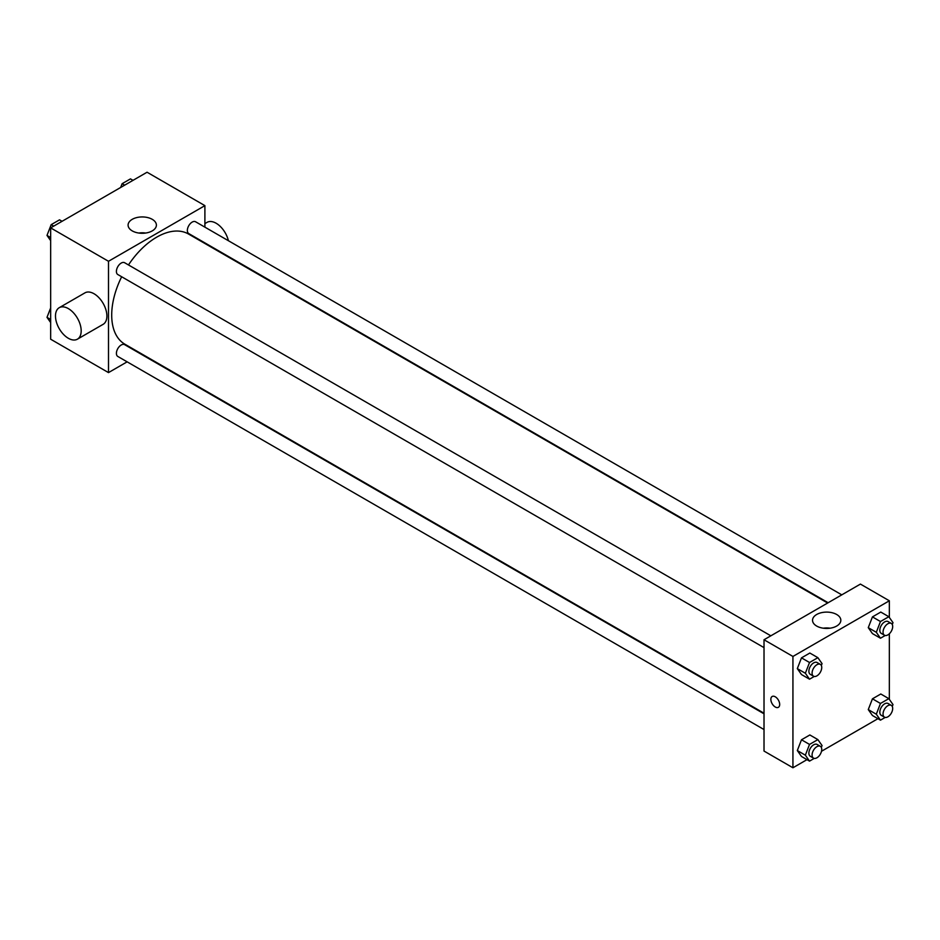 <?xml version="1.0" encoding="UTF-8"?>
<svg xmlns="http://www.w3.org/2000/svg" width="940" height="940" viewBox="0 0 940 940"><rect width="100%" height="100%" fill="white"/><g stroke="black" fill="none" stroke-linecap="round" stroke-linejoin="round"><path stroke-width="1.41" d="M127.135 361.841L108.5 372.604L50.654 339.211L50.654 227.891L147.063 172.232L204.897 205.637L204.897 227.151M121.66 276.76A63.626 36.731 120 0 0 111.707 315.088A63.626 36.731 120 0 0 124.891 344.216L764.02 713.213M827.647 603.022L188.505 234.025A63.626 36.731 120 0 0 128.475 264.951M204.897 242.884L204.897 243.484M108.5 372.604L108.5 261.285L204.897 205.637M841.793 594.856L195.579 221.77A6.815 3.936 120 0 0 190.326 223.591A6.815 3.936 120 0 0 187.354 230.453A6.815 3.936 120 0 0 188.764 233.578L828.152 602.728M764.02 713.812L124.632 344.663A6.815 3.936 120 0 0 119.38 346.484A6.815 3.936 120 0 0 116.407 353.346A6.815 3.936 120 0 0 117.817 356.46L764.02 729.546M764.02 647.625L117.817 274.539A6.815 3.936 -60 0 1 117.817 266.666A6.815 3.936 -60 0 1 124.632 262.73L770.835 635.816M108.5 261.285L50.654 227.891M132.235 230.888A14.147 8.166 180 0 1 128.087 225.107A14.147 8.166 180 0 1 142.234 216.94A14.147 8.166 180 0 1 156.393 225.107A14.147 8.166 180 0 1 147.65 232.662A14.147 8.166 180 0 1 132.235 230.888M59.244 307.697L84.953 292.857A18.177 10.493 60 0 1 98.959 297.721A18.177 10.493 60 0 1 106.89 316.016A18.177 10.493 60 0 1 103.13 324.335L77.421 339.176A18.177 10.493 60 0 1 59.244 328.683A18.177 10.493 60 0 1 59.244 307.697A18.177 10.493 60 0 1 73.25 312.562A18.177 10.493 60 0 1 81.181 330.856A18.177 10.493 60 0 1 77.421 339.176M228.408 240.722A18.177 10.493 -120 0 0 207.059 222.357L204.897 223.603M138.815 233.038A14.147 8.166 180 0 1 145.665 233.038M806.99 759.649L792.937 767.769L764.02 751.06L764.02 639.752L860.417 584.093L889.346 600.789L889.346 617.451M877.937 718.689L821.501 751.272M872.449 633.595L868.266 627.65L872.449 616.899L880.792 612.069L872.449 616.899L868.266 627.65L872.449 633.595L880.475 638.225L876.303 632.291L880.475 621.528L888.829 616.711L893 622.644L892.272 624.524M801.491 756.477L797.32 750.543L801.491 739.78L809.845 734.962L801.491 739.78L797.32 750.543L801.491 756.477L809.528 761.118L805.357 755.184L809.528 744.421L817.87 739.604L822.053 745.538L821.325 747.418M889.346 633.772L889.346 699.372M792.937 767.769L792.937 656.449L889.346 600.789M872.449 715.516L868.266 709.582L872.449 698.82L880.792 694.002L872.449 698.82L868.266 709.582L872.449 715.516L880.475 720.158L876.303 714.212L880.475 703.461L888.829 698.643L893 704.577L892.272 706.457M801.491 674.556L797.32 668.61L801.491 657.859L809.845 653.042L801.491 657.859L797.32 668.61L801.491 674.556L809.528 679.197L805.357 673.252L809.528 662.5L817.87 657.671L822.053 663.616L821.325 665.485M792.937 656.449L764.02 639.752M816.672 626.052A14.147 8.166 180 0 1 812.536 620.271A14.147 8.166 180 0 1 826.683 612.105A14.147 8.166 180 0 1 840.83 620.271A14.147 8.166 180 0 1 832.1 627.814A14.147 8.166 180 0 1 816.672 626.052M779.683 704.448A6.251 3.607 60 0 1 778.391 707.315A6.251 3.607 60 0 1 772.139 703.707A6.251 3.607 60 0 1 772.139 696.493A6.251 3.607 60 0 1 776.957 698.161A6.251 3.607 60 0 1 779.683 704.448M778.391 707.315A6.251 3.607 60 0 1 772.151 703.707A6.251 3.607 60 0 1 772.151 696.493M823.252 628.202A14.147 8.166 180 0 1 830.114 628.202M814.252 676.459L809.528 679.197M820.326 664.38L817.107 662.536A6.815 3.936 120 0 0 811.855 664.357A6.815 3.936 120 0 0 808.882 671.219A6.815 3.936 120 0 0 810.292 674.332L813.511 676.189A6.815 3.936 120 0 0 820.326 672.253A6.815 3.936 120 0 0 820.326 664.38A6.815 3.936 120 0 0 815.074 666.213A6.815 3.936 120 0 0 812.09 673.075A6.815 3.936 120 0 0 813.511 676.189M805.357 673.252L797.32 668.61M809.528 662.5L801.491 657.859M817.87 657.671L809.845 653.042M885.198 635.499L880.475 638.225M891.273 623.42L888.065 621.563A6.815 3.936 120 0 0 882.813 623.396A6.815 3.936 120 0 0 879.828 630.258A6.815 3.936 120 0 0 881.238 633.372L884.458 635.229A6.815 3.936 120 0 0 891.273 631.292A6.815 3.936 120 0 0 891.273 623.42A6.815 3.936 120 0 0 886.02 625.253A6.815 3.936 120 0 0 883.048 632.103A6.815 3.936 120 0 0 884.458 635.229M876.303 632.291L868.266 627.65M880.475 621.528L872.449 616.899M888.829 616.711L880.792 612.069M814.252 758.392L809.528 761.118M820.326 746.313L817.107 744.457A6.815 3.936 120 0 0 811.855 746.278A6.815 3.936 120 0 0 808.882 753.14A6.815 3.936 120 0 0 810.292 756.265L813.511 758.122A6.815 3.936 120 0 0 820.326 754.186A6.815 3.936 120 0 0 820.326 746.313A6.815 3.936 120 0 0 815.074 748.134A6.815 3.936 120 0 0 812.09 754.996A6.815 3.936 120 0 0 813.511 758.122M805.357 755.184L797.32 750.543M809.528 744.421L801.491 739.78M817.87 739.604L809.845 734.962M885.198 717.432L880.475 720.158M891.273 705.352L888.065 703.496A6.815 3.936 120 0 0 882.813 705.317A6.815 3.936 120 0 0 879.828 712.179A6.815 3.936 120 0 0 881.238 715.305L884.458 717.161A6.815 3.936 120 0 0 891.273 713.225A6.815 3.936 120 0 0 891.273 705.352A6.815 3.936 120 0 0 886.02 707.174A6.815 3.936 120 0 0 883.048 714.036A6.815 3.936 120 0 0 884.458 717.161M876.303 714.212L868.266 709.582M880.475 703.461L872.449 698.82M888.829 698.643L880.792 694.002M50.654 240.628L47 235.423L51.171 224.66L59.526 219.843L62.064 221.311M50.654 237.538L47 235.423M53.709 226.129L51.171 224.66M120.661 187.483L122.13 183.7L130.472 178.882L133.01 180.351M124.668 185.168L122.13 183.7M50.654 322.549L47 317.356L50.654 307.921M50.654 319.459L47 317.356"/></g></svg>
